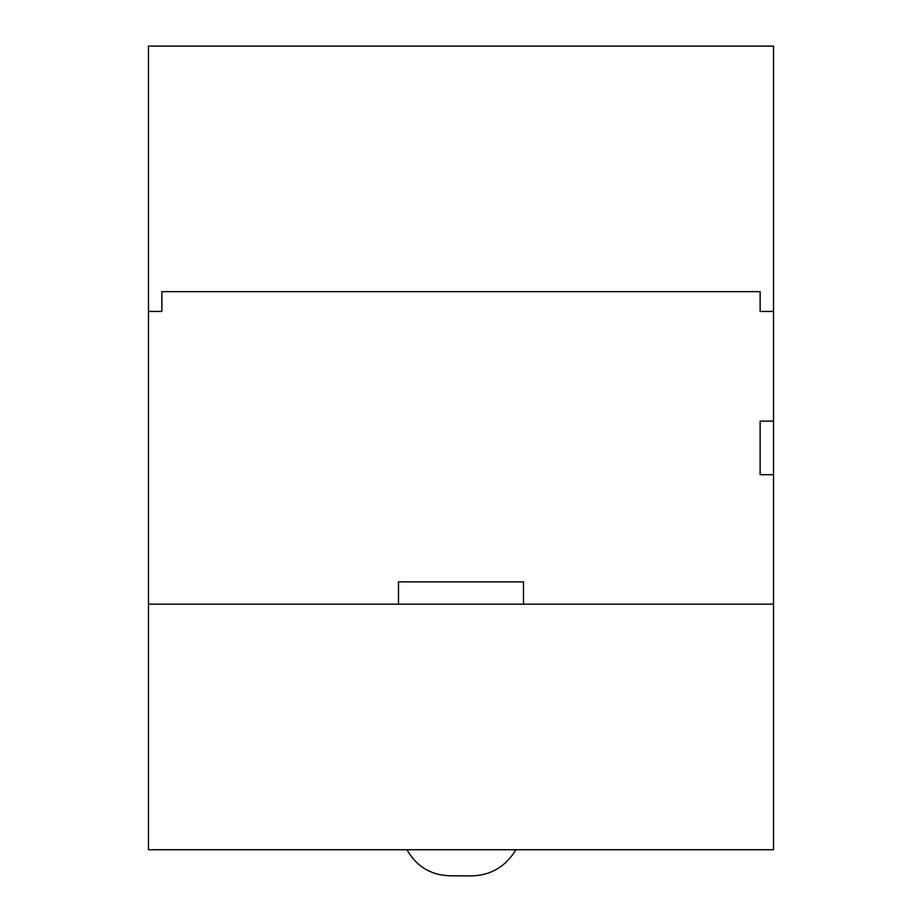 <?xml version="1.0" encoding="UTF-8"?>
<svg xmlns="http://www.w3.org/2000/svg" width="922" height="922" viewBox="0 0 922 922"><rect width="100%" height="100%" fill="white"/><g stroke="black" fill="none" stroke-linecap="round" stroke-linejoin="round"><path stroke-width="1.38" d="M148.465 46.1L148.465 849.738L773.523 849.738L773.523 46.1L148.465 46.1M406.959 849.738L515.894 849.738C505.463 867.003 490.297 875.716 470.416 875.9L452.472 875.831C432.141 875.912 416.975 867.222 406.959 849.738M773.523 604.175L148.465 604.175M523.5 604.175L523.5 581.863L398.488 581.863L398.488 604.175M773.523 474.703L760.131 474.703L760.131 421.135L773.523 421.135M760.131 291.652L161.869 291.652L760.131 291.652L760.131 311.452L773.523 311.452M148.465 311.452L161.869 311.452L161.869 291.652"/></g></svg>
